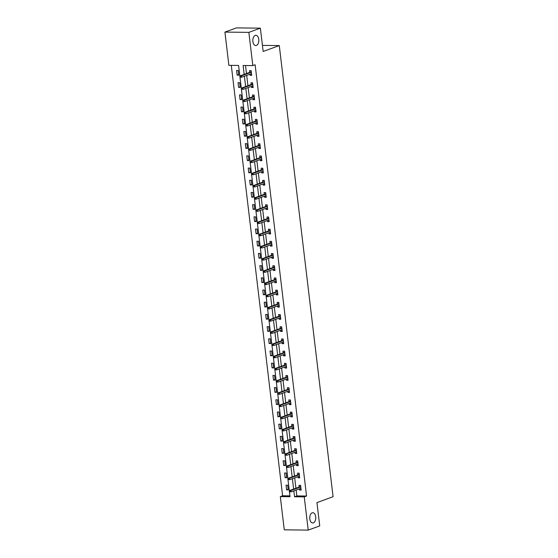 <?xml version="1.0" encoding="UTF-8"?>
<svg xmlns="http://www.w3.org/2000/svg" width="558" height="558" viewBox="0 0 558 558"><rect width="100%" height="100%" fill="white"/><g stroke="black" fill="none" stroke-linecap="round" stroke-linejoin="round"><path stroke-width="0.84" d="M256.429 45.428A5.12 3.006 -89.4 0 1 255.773 45.547A5.12 3.006 -89.4 0 1 252.837 40.95A5.12 3.006 -89.4 0 1 255.236 35.419A5.12 3.006 -89.4 0 1 255.885 35.307A5.12 3.006 -89.4 0 1 258.828 39.904A5.12 3.006 -89.4 0 1 256.429 45.428M313.352 522.839A5.12 3.006 -89.4 0 1 312.703 522.951A5.12 3.006 -89.4 0 1 309.76 518.361A5.12 3.006 -89.4 0 1 312.159 512.83A5.12 3.006 -89.4 0 1 312.815 512.718A5.12 3.006 -89.4 0 1 315.751 517.308A5.12 3.006 -89.4 0 1 313.352 522.839M239.884 76.334L238.587 65.439L228.885 65.335L224.923 32.099L236.439 27.9L260.377 28.158L263.16 51.462L279.286 45.575L333.077 496.718L316.951 502.598L319.727 525.901L308.211 530.1L284.273 529.842L280.311 496.613L290.014 496.718L289.435 491.863M231.291 65.356L282.613 495.769L280.311 496.613M279.286 45.575L262.434 45.393M282.613 495.769L289.909 495.846M288.214 489.896L287.656 485.202L286.038 485.188L286.596 489.875L288.214 489.896M286.756 477.697L286.198 473.01L284.58 472.989L285.138 477.683L286.756 477.697M285.305 465.505L284.747 460.81L283.129 460.789L283.687 465.484L285.305 465.505M283.848 453.305L283.29 448.611L281.671 448.597L282.229 453.284L283.848 453.305M282.397 441.106L281.839 436.419L280.221 436.398L280.779 441.092L282.397 441.106M280.939 428.914L280.381 424.22L278.763 424.199L279.321 428.893L280.939 428.914M279.488 416.714L278.93 412.02L277.312 412.006L277.87 416.693L279.488 416.714M278.03 404.515L277.472 399.828L275.854 399.807L276.412 404.501L278.03 404.515M276.58 392.316L276.015 387.629L274.403 387.608L274.961 392.302L276.58 392.316M275.122 380.124L274.564 375.429L272.946 375.415L273.504 380.103L275.122 380.124M273.671 367.924L273.106 363.23L271.495 363.216L272.053 367.91L273.671 367.924M272.213 355.725L271.655 351.038L270.037 351.017L270.595 355.711L272.213 355.725M270.763 343.533L270.198 338.839L268.586 338.825L269.144 343.512L270.763 343.533M269.305 331.333L268.747 326.639L267.129 326.625L267.687 331.312L269.305 331.333M267.854 319.134L267.289 314.447L265.671 314.426L266.236 319.12L267.854 319.134M266.396 306.942L265.838 302.248L264.22 302.227L264.778 306.921L266.396 306.942M264.945 294.743L264.38 290.048L262.762 290.034L263.327 294.722L264.945 294.743M263.488 282.543L262.93 277.856L261.311 277.835L261.869 282.529L263.488 282.543M262.03 270.344L261.472 265.657L259.854 265.636L260.419 270.33L262.03 270.344M260.579 258.152L260.021 253.458L258.403 253.444L258.961 258.131L260.579 258.152M259.121 245.952L258.563 241.265L256.945 241.244L257.51 245.939L259.121 245.952M257.67 233.753L257.112 229.066L255.494 229.045L256.052 233.739L257.67 233.753M256.213 221.561L255.655 216.867L254.036 216.853L254.601 221.54L256.213 221.561M254.762 209.362L254.204 204.667L252.586 204.653L253.144 209.341L254.762 209.362M253.304 197.162L252.746 192.475L251.128 192.454L251.686 197.148L253.304 197.162M251.853 184.97L251.295 180.276L249.677 180.262L250.235 184.949L251.853 184.97M250.396 172.771L249.838 168.077L248.219 168.063L248.777 172.75L250.396 172.771M248.945 160.571L248.387 155.884L246.769 155.863L247.327 160.558L248.945 160.571M247.487 148.379L246.929 143.685L245.311 143.664L245.869 148.358L247.487 148.379M246.036 136.18L245.478 131.486L243.86 131.472L244.418 136.159L246.036 136.18M244.578 123.981L244.02 119.293L242.402 119.273L242.96 123.967L244.578 123.981M243.128 111.781L242.57 107.094L240.951 107.073L241.509 111.767L243.128 111.781M241.67 99.589L241.112 94.895L239.494 94.881L240.052 99.568L241.67 99.589M240.219 87.39L239.661 82.703L238.043 82.682L238.601 87.376L240.219 87.39M238.761 75.191L238.203 70.503L236.585 70.482L237.143 75.177L238.761 75.191M296.152 490.064L296.849 495.923L306.551 496.027L255.125 64.749L252.823 65.593L243.114 65.488L244.174 74.374M245.52 65.516L246.483 73.537M246.699 75.358L247.933 85.73M248.15 87.557L249.391 97.929M249.607 99.756L250.842 110.128M251.058 111.956L252.3 122.321M252.516 124.148L253.751 134.52M253.967 136.347L255.208 146.719M255.424 148.547L256.659 158.911M256.875 160.739L258.117 171.111M258.333 172.938L259.568 183.31M259.791 185.137L261.025 195.509M261.242 197.33L262.476 207.702M262.699 209.529L263.934 219.901M264.15 221.728L265.385 232.1M265.608 233.928L266.843 244.292M267.059 246.12L268.293 256.492M268.517 258.319L269.751 268.691M269.967 270.518L271.202 280.883M271.425 282.711L272.66 293.083M272.876 294.91L274.111 305.282M274.334 307.109L275.568 317.474M275.785 319.302L277.026 329.673M277.242 331.501L278.477 341.873M278.693 343.7L279.935 354.072M280.151 355.892L281.385 366.264M281.602 368.092L282.843 378.464M283.059 380.291L284.294 390.663M284.51 392.49L285.752 402.855M285.968 404.683L287.203 415.054M287.419 416.882L288.66 427.254M288.877 429.081L290.111 439.446M290.327 441.273L291.569 451.645M291.785 453.473L293.02 463.844M293.236 465.672L294.478 476.037M294.694 477.864L295.928 488.236M299.402 488.878L299.534 490.022L301.153 490.036L300.595 485.348L298.976 485.327L299.179 487.05M297.944 476.678L298.084 477.822L299.695 477.836L299.137 473.149L297.519 473.128L297.728 474.851M296.493 464.486L296.626 465.623L298.244 465.644L297.686 460.95L296.068 460.936L296.27 462.659M295.036 452.287L295.175 453.431L296.786 453.445L296.228 448.758L294.61 448.737L294.819 450.459M293.578 440.088L293.717 441.232L295.335 441.245L294.777 436.558L293.159 436.537L293.362 438.26M292.127 427.895L292.259 429.032L293.878 429.053L293.32 424.359L291.701 424.345L291.911 426.068M290.669 415.696L290.809 416.833L292.427 416.854L291.869 412.16L290.251 412.146L290.453 413.869M289.218 403.497L289.351 404.641L290.969 404.655L290.411 399.967L288.793 399.947L289.002 401.669M287.761 391.304L287.9 392.441L289.518 392.462L288.96 387.768L287.342 387.754L287.544 389.477M286.31 379.105L286.442 380.242L288.061 380.263L287.503 375.569L285.884 375.555L286.094 377.278M284.852 366.906L284.992 368.05L286.61 368.064L286.052 363.377L284.434 363.356L284.636 365.078M283.401 354.707L283.534 355.851L285.152 355.871L284.594 351.177L282.976 351.156L283.185 352.886M281.943 342.514L282.083 343.651L283.701 343.672L283.143 338.978L281.525 338.964L281.727 340.687M280.493 330.315L280.625 331.459L282.243 331.473L281.685 326.786L280.067 326.765L280.276 328.488M279.035 318.116L279.174 319.26L280.793 319.274L280.235 314.586L278.616 314.566L278.819 316.288M277.584 305.924L277.717 307.06L279.335 307.081L278.777 302.387L277.159 302.373L277.368 304.096M276.126 293.724L276.266 294.868L277.884 294.882L277.319 290.195L275.708 290.174L275.91 291.897M274.675 281.525L274.808 282.669L276.426 282.683L275.868 277.996L274.25 277.975L274.459 279.697M273.218 269.333L273.357 270.47L274.975 270.49L274.41 265.796L272.799 265.782L273.001 267.505M271.767 257.133L271.899 258.27L273.518 258.291L272.96 253.597L271.341 253.583L271.544 255.306M270.309 244.934L270.449 246.078L272.067 246.092L271.502 241.405L269.891 241.384L270.093 243.107M268.858 232.735L268.991 233.879L270.609 233.9L270.051 229.205L268.433 229.192L268.635 230.914M267.401 220.543L267.54 221.679L269.158 221.7L268.593 217.006L266.975 216.992L267.184 218.715M265.95 208.343L266.082 209.487L267.701 209.501L267.142 204.814L265.524 204.793L265.727 206.516M264.492 196.144L264.631 197.288L266.25 197.309L265.685 192.615L264.067 192.594L264.276 194.324M263.041 183.952L263.174 185.089L264.792 185.11L264.234 180.415L262.616 180.401L262.818 182.124M261.583 171.752L261.723 172.896L263.334 172.91L262.776 168.223L261.158 168.202L261.367 169.925M260.133 159.553L260.265 160.697L261.883 160.711L261.325 156.024L259.707 156.003L259.909 157.726M258.675 147.361L258.814 148.498L260.426 148.519L259.868 143.825L258.249 143.811L258.459 145.533M257.224 135.162L257.357 136.305L258.975 136.319L258.417 131.632L256.799 131.611L257.001 133.334M255.766 122.962L255.906 124.106L257.517 124.12L256.959 119.433L255.341 119.412L255.55 121.135M254.309 110.77L254.448 111.907L256.066 111.928L255.508 107.234L253.89 107.22L254.092 108.943M252.858 98.571L252.99 99.708L254.608 99.729L254.05 95.034L252.432 95.02L252.641 96.743M251.4 86.371L251.539 87.515L253.158 87.529L252.6 82.842L250.981 82.821L251.184 84.544M249.949 74.172L250.082 75.316L251.7 75.337L251.142 70.643L249.524 70.629L249.733 72.352M260.377 28.158L248.861 32.364L252.823 65.593M224.923 32.099L248.861 32.364M306.551 496.027L304.25 496.871L308.211 530.1M293.843 490.907L294.54 496.766L304.25 496.871M244.397 76.202L245.632 86.574M245.848 88.401L247.082 98.766M247.306 100.593L248.54 110.965M248.756 112.793L249.991 123.165M250.214 124.992L251.449 135.364M251.665 137.184L252.9 147.556M253.123 149.384L254.357 159.755M254.574 161.583L255.808 171.955M256.031 173.782L257.266 184.147M257.482 185.974L258.717 196.346M258.94 198.174L260.174 208.546M260.391 210.373L261.632 220.738M261.848 222.565L263.083 232.937M263.299 234.765L264.541 245.136M264.757 246.964L265.992 257.336M266.208 259.156L267.449 269.528M267.666 271.355L268.9 281.727M269.116 283.555L270.358 293.926M270.574 295.747L271.809 306.119M272.025 307.946L273.267 318.318M273.483 320.146L274.717 330.517M274.934 332.345L276.175 342.71M276.391 344.537L277.626 354.909M277.842 356.736L279.084 367.108M279.3 368.936L280.534 379.3M280.758 381.128L281.992 391.5M282.209 393.327L283.443 403.699M283.666 405.526L284.901 415.898M285.117 417.719L286.352 428.091M286.575 429.918L287.809 440.29M288.026 442.117L289.26 452.489M289.483 454.31L290.718 464.681M290.934 466.509L292.169 476.881M292.392 478.708L293.627 489.08M289.337 491.04L287.984 479.664M287.879 478.841L286.526 467.465M286.428 466.641L285.075 455.272M284.971 454.449L283.617 443.073M283.52 442.25L282.16 430.874M282.062 430.051L280.709 418.681M280.611 417.851L279.251 406.482L279.879 406.482L279.781 405.701L279.133 405.694L279.23 406.475L280.772 406.58L290.767 402.932M279.153 405.659L277.8 394.283M277.703 393.46L276.343 382.09M276.245 381.26L274.892 369.891M274.794 369.068L273.434 357.692L274.055 357.692L273.964 356.911L273.315 356.904L273.413 357.685L274.954 357.79L284.95 354.142M273.336 356.869L271.983 345.493M271.886 344.67L270.525 333.3M270.428 332.477L269.075 321.101L269.695 321.101L269.605 320.32L268.956 320.313L269.047 321.094L270.588 321.199L280.583 317.551M268.977 320.278L267.617 308.902M267.519 308.079L266.166 296.71M266.068 295.886L264.708 284.51L265.329 284.51L265.238 283.729L264.59 283.722L264.687 284.503L266.229 284.608L276.224 280.96M264.611 283.687L263.257 272.311M263.16 271.488L261.8 260.119M261.702 259.289L260.349 247.919M260.251 247.096L258.891 235.72L259.512 235.72L259.421 234.939L258.772 234.932L258.87 235.713L260.412 235.818L270.407 232.177M258.793 234.897L257.44 223.528M257.343 222.698L255.983 211.329M255.885 210.506L254.532 199.129L255.152 199.129L255.055 198.348L254.413 198.341L254.504 199.122L256.045 199.227L266.04 195.579M254.434 198.306L253.074 186.93M252.976 186.107L251.623 174.738M251.525 173.915L250.165 162.538M250.068 161.715L248.715 150.339M248.61 149.516L247.257 138.147M247.159 137.324L245.806 125.948M245.701 125.125L244.348 113.748M244.251 112.925L242.89 101.556M242.793 100.726L241.44 89.357M241.342 88.534L239.982 77.157L240.61 77.157L240.512 76.376L239.863 76.369L239.961 77.15L241.502 77.255L251.498 73.614M296.849 495.923L294.54 496.766M301.083 489.457L299.534 490.022M288.144 489.31L286.596 489.875M286.686 477.118L285.138 477.683M299.632 477.257L298.084 477.822M285.236 464.919L283.687 465.484M298.174 465.058L296.626 465.623M283.778 452.719L282.229 453.284M296.716 452.866L295.175 453.431M282.327 440.527L280.779 441.092M295.266 440.667L293.717 441.232M280.869 428.328L279.321 428.893M293.808 428.467L292.259 429.032M279.418 416.129L277.87 416.693M292.357 416.275L290.809 416.833M277.961 403.936L276.412 404.501M290.899 404.076L289.351 404.641M276.51 391.737L274.961 392.302M289.449 391.876L287.9 392.441M275.052 379.538L273.504 380.103M287.991 379.677L286.442 380.242M273.601 367.345L272.053 367.91M286.54 367.485L284.992 368.05M272.144 355.146L270.595 355.711M285.082 355.286L283.534 355.851M270.693 342.947L269.144 343.512M283.631 343.086L282.083 343.651M269.235 330.748L267.687 331.312M282.174 330.894L280.625 331.459M267.784 318.555L266.236 319.12M280.723 318.695L279.174 319.26M266.326 306.356L264.778 306.921M279.265 306.495L277.717 307.06M264.876 294.157L263.327 294.722M277.814 294.303L276.266 294.868M263.418 281.964L261.869 282.529M276.356 282.104L274.808 282.669M261.967 269.765L260.419 270.33M274.906 269.905L273.357 270.47M260.509 257.566L258.961 258.131M273.448 257.712L271.899 258.27M259.051 245.374L257.51 245.939M271.997 245.513L270.449 246.078M257.601 233.174L256.052 233.739M270.539 233.314L268.991 233.879M256.143 220.975L254.601 221.54M269.089 221.114L267.54 221.679M254.692 208.783L253.144 209.341M267.631 208.922L266.082 209.487M253.234 196.583L251.686 197.148M266.18 196.723L264.631 197.288M251.784 184.384L250.235 184.949M264.722 184.524L263.174 185.089M250.326 172.185L248.777 172.75M263.271 172.331L261.723 172.896M248.875 159.993L247.327 160.558M261.814 160.132L260.265 160.697M247.417 147.793L245.869 148.358M260.356 147.933L258.814 148.498M245.966 135.594L244.418 136.159M258.905 135.74L257.357 136.305M244.509 123.402L242.96 123.967M257.447 123.541L255.906 124.106M243.058 111.202L241.509 111.767M255.996 111.342L254.448 111.907M241.6 99.003L240.052 99.568M254.539 99.15L252.99 99.708M240.149 86.811L238.601 87.376M253.088 86.95L251.539 87.515M238.691 74.612L237.143 75.177M251.63 74.751L250.082 75.316M300.678 488.41L301.048 489.164M300.316 485.341L300.699 486.234M300.741 486.569L300.42 486.227L300.462 486.583M300.518 486.562L289.623 490.538L290.781 490.552L300.776 486.904M289.965 491.082L289.316 491.075L289.407 491.856L290.055 491.863L289.965 491.082L290.781 490.552L290.955 491.961L300.95 488.313M290.055 491.863L289.407 491.856M289.623 490.538L289.316 491.075M299.228 476.211L299.597 476.964M298.858 473.142L299.241 474.035M299.283 474.37L298.962 474.035L299.004 474.384M299.06 474.37L288.165 478.345L289.33 478.352L299.325 474.712M288.507 478.883L287.865 478.876L287.956 479.657L288.605 479.664L288.507 478.883L289.33 478.352L289.497 479.761L299.493 476.114M288.605 479.664L287.956 479.657M288.165 478.345L287.865 478.876M297.77 464.019L298.139 464.772M297.407 460.95L297.791 461.836M297.832 462.17L297.512 461.836L297.554 462.191M297.609 462.17L286.707 466.146L287.872 466.16L297.867 462.512M287.056 466.683L286.407 466.676L286.498 467.458L287.147 467.471L287.056 466.683L287.872 466.16L288.047 467.562L298.035 463.921M287.147 467.471L286.498 467.458M286.707 466.146L286.407 466.676M296.319 451.82L296.682 452.573M295.949 448.751L296.333 449.643M296.375 449.978L296.054 449.636L296.096 449.992M296.152 449.971L285.257 453.947L286.421 453.961L296.417 450.313M285.598 454.491L284.957 454.484L285.047 455.265L285.696 455.272L285.598 454.491L286.421 453.961L286.589 455.37L296.584 451.722M285.696 455.272L285.047 455.265M285.257 453.947L284.957 454.484M294.861 439.62L295.231 440.374M294.498 436.551L294.882 437.444M294.924 437.779L294.603 437.437L294.645 437.793M294.701 437.779L283.799 441.748L284.964 441.762L294.959 438.121M284.148 442.292L283.499 442.285L283.59 443.066L284.238 443.073L284.148 442.292L284.964 441.762L285.131 443.171L295.126 439.523M284.238 443.073L283.59 443.066M283.799 441.748L283.499 442.285M293.41 427.428L293.773 428.181M293.041 424.359L293.424 425.245M293.466 425.58L293.145 425.245L293.187 425.601M293.243 425.58L282.348 429.555L283.513 429.569L293.508 425.921M282.69 430.092L282.041 430.085L282.139 430.867L282.787 430.874L282.69 430.092L283.513 429.569L283.68 430.971L293.675 427.33M282.787 430.874L282.139 430.867M282.348 429.555L282.041 430.085M291.953 415.229L292.322 415.982M291.59 412.16L291.974 413.053M292.015 413.38L291.695 413.046L291.736 413.401M291.792 413.38L280.89 417.356L282.055 417.37L292.05 413.722M281.239 417.9L280.59 417.893L280.681 418.674L281.33 418.681L281.239 417.9L282.055 417.37L282.222 418.779L292.218 415.131M281.33 418.681L280.681 418.674M280.89 417.356L280.59 417.893M290.502 403.029L290.864 403.783M290.132 399.96L290.516 400.853M290.558 401.188L290.237 400.846L290.279 401.202M290.334 401.181L279.439 405.157L280.604 405.171L290.599 401.523M279.781 405.701L280.604 405.171L280.772 406.58L279.879 406.482M279.439 405.157L279.133 405.694M289.044 390.837L289.414 391.59M288.681 387.768L289.065 388.654M289.1 388.989L288.786 388.654L288.828 389.01M288.884 388.989L277.982 392.965L279.146 392.971L289.142 389.331M278.33 393.502L277.682 393.495L277.772 394.276L278.421 394.283L278.33 393.502L279.146 392.971L279.314 394.38L289.309 390.74M278.421 394.283L277.772 394.276M277.982 392.965L277.682 393.495M287.593 378.638L287.956 379.391M287.224 375.569L287.607 376.455M287.649 376.79L287.328 376.455L287.37 376.81M287.426 376.79L276.531 380.765L277.696 380.779L287.691 377.131M276.873 381.309L276.224 381.302L276.322 382.084L276.97 382.09L276.873 381.309L277.696 380.779L277.863 382.188L287.858 378.54M276.97 382.09L276.322 382.084M276.531 380.765L276.224 381.302M286.135 366.439L286.505 367.192M285.773 363.37L286.156 364.262M286.191 364.597L285.877 364.255L285.919 364.611M285.975 364.59L275.073 368.566L276.238 368.58L286.233 364.932M275.422 369.11L274.773 369.103L274.864 369.884L275.512 369.891L275.422 369.11L276.238 368.58L276.405 369.989L286.4 366.341M275.512 369.891L274.864 369.884M275.073 368.566L274.773 369.103M284.685 354.239L285.047 354.993M284.315 351.177L284.699 352.063M284.74 352.398L284.42 352.063L284.461 352.419M284.517 352.398L273.622 356.374L274.787 356.381L284.782 352.74M273.964 356.911L274.787 356.381L274.954 357.79L274.055 357.692M273.622 356.374L273.315 356.904M283.227 342.047L283.597 342.8M282.864 338.978L283.248 339.864M283.283 340.199L282.969 339.864L283.011 340.22M283.066 340.199L272.164 344.174L273.329 344.188L283.325 340.54M272.513 344.711L271.865 344.704L271.955 345.493L272.604 345.5L272.513 344.711L273.329 344.188L273.497 345.59L283.492 341.949M272.604 345.5L271.955 345.493M272.164 344.174L271.865 344.704M281.769 329.848L282.139 330.601M281.406 326.779L281.79 327.672M281.832 328.006L281.511 327.665L281.553 328.02M281.609 327.999L270.714 331.975L271.879 331.989L281.874 328.341M271.055 332.519L270.407 332.512L270.504 333.293L271.146 333.3L271.055 332.519L271.879 331.989L272.046 333.398L282.041 329.75M271.146 333.3L270.504 333.293M270.714 331.975L270.407 332.512M280.318 317.648L280.688 318.402M279.956 314.579L280.339 315.472M280.374 315.807L280.06 315.472L280.102 315.821M280.158 315.807L269.256 319.783L270.421 319.79L280.416 316.149M269.605 320.32L270.421 319.79L270.588 321.199L269.695 321.101M269.256 319.783L268.956 320.313M278.861 305.456L279.23 306.209M278.498 302.387L278.881 303.273M278.923 303.608L278.602 303.273L278.644 303.629M278.7 303.608L267.805 307.584L268.97 307.598L278.965 303.95M268.147 308.121L267.498 308.114L267.596 308.895L268.238 308.902L268.147 308.121L268.97 307.598L269.137 308.999L279.133 305.359M268.238 308.902L267.596 308.895M267.805 307.584L267.498 308.114M277.41 293.257L277.779 294.01M277.04 290.188L277.431 291.081M277.466 291.416L277.152 291.074L277.193 291.429M277.249 291.409L266.347 295.384L267.512 295.398L277.507 291.75M266.696 295.928L266.047 295.921L266.138 296.703L266.787 296.71L266.696 295.928L267.512 295.398L267.68 296.807L277.675 293.159M266.787 296.71L266.138 296.703M266.347 295.384L266.047 295.921M275.952 281.058L276.322 281.811M275.589 277.989L275.973 278.881M276.015 279.216L275.694 278.874L275.736 279.23M275.791 279.209L264.897 283.185L266.061 283.199L276.057 279.558M265.238 283.729L266.061 283.199L266.229 284.608L265.329 284.51M264.897 283.185L264.59 283.722M274.501 268.865L274.871 269.619M274.131 265.796L274.522 266.682M274.557 267.017L274.243 266.682L274.285 267.038M274.341 267.017L263.439 270.993L264.604 271.007L274.599 267.359M263.781 271.53L263.139 271.523L263.23 272.304L263.878 272.311L263.781 271.53L264.604 271.007L264.771 272.409L274.766 268.768M263.878 272.311L263.23 272.304M263.439 270.993L263.139 271.523M273.043 256.666L273.413 257.419M272.681 253.597L273.064 254.49M273.106 254.818L272.785 254.483L272.827 254.839M272.883 254.818L261.988 258.793L263.153 258.807L273.148 255.159M262.33 259.337L261.681 259.331L261.779 260.112L262.42 260.119L262.33 259.337L263.153 258.807L263.32 260.216L273.315 256.568M262.42 260.119L261.779 260.112M261.988 258.793L261.681 259.331M271.593 244.467L271.962 245.22M271.223 241.398L271.613 242.291M271.648 242.625L271.334 242.284L271.376 242.639M271.432 242.618L260.53 246.594L261.695 246.608L271.69 242.96M260.872 247.138L260.23 247.131L260.321 247.912L260.97 247.919L260.872 247.138L261.695 246.608L261.862 248.017L271.858 244.369M260.97 247.919L260.321 247.912M260.53 246.594L260.23 247.131M270.135 232.274L270.504 233.021M269.772 229.205L270.156 230.091M270.198 230.426L269.877 230.091L269.919 230.447M269.974 230.426L259.079 234.402L260.244 234.409L270.239 230.768M259.421 234.939L260.244 234.409L260.412 235.818L259.512 235.72M259.079 234.402L258.772 234.932M268.684 220.075L269.054 220.829M268.314 217.006L268.705 217.892M268.74 218.227L268.426 217.892L268.468 218.248M268.524 218.227L257.622 222.203L258.786 222.217L268.782 218.569M257.963 222.747L257.322 222.74L257.412 223.521L258.061 223.528L257.963 222.747L258.786 222.217L258.954 223.625L268.949 219.978M258.061 223.528L257.412 223.521M257.622 222.203L257.322 222.74M267.226 207.876L267.596 208.629M266.864 204.807L267.247 205.7M267.289 206.035L266.968 205.693L267.01 206.048M267.066 206.028L256.171 210.003L257.336 210.017L267.331 206.369M256.513 210.547L255.864 210.54L255.962 211.322L256.603 211.329L256.513 210.547L257.336 210.017L257.503 211.426L267.498 207.778M256.603 211.329L255.962 211.322M256.171 210.003L255.864 210.54M265.775 195.677L266.145 196.43M265.406 192.615L265.789 193.5M265.831 193.835L265.51 193.5L265.559 193.856M265.615 193.835L254.713 197.811L255.878 197.818L265.873 194.177M255.055 198.348L255.878 197.818L256.045 199.227L255.152 199.129M254.713 197.811L254.413 198.341M264.318 183.484L264.687 184.238M263.955 180.415L264.339 181.301M264.38 181.636L264.06 181.301L264.101 181.657M264.157 181.636L253.262 185.612L254.427 185.626L264.415 181.978M253.604 186.149L252.955 186.142L253.046 186.93L253.695 186.937L253.604 186.149L254.427 185.626L254.594 187.028L264.59 183.387M253.695 186.937L253.046 186.93M253.262 185.612L252.955 186.142M262.867 171.285L263.236 172.038M262.497 168.216L262.881 169.109M262.923 169.444L262.602 169.102L262.651 169.458M262.699 169.437L251.804 173.412L252.969 173.426L262.964 169.778M252.146 173.957L251.505 173.95L251.595 174.731L252.244 174.738L252.146 173.957L252.969 173.426L253.137 174.835L263.132 171.187M252.244 174.738L251.595 174.731M251.804 173.412L251.505 173.95M261.409 159.086L261.779 159.839M261.046 156.017L261.43 156.91M261.472 157.244L261.151 156.91L261.193 157.258M261.249 157.244L250.354 161.213L251.512 161.227L261.507 157.586M250.695 161.757L250.047 161.75L250.137 162.531L250.786 162.538L250.695 161.757L251.512 161.227L251.686 162.636L261.681 158.988M250.786 162.538L250.137 162.531M250.354 161.213L250.047 161.75M259.958 146.893L260.328 147.647M259.589 143.825L259.972 144.71M260.014 145.045L259.693 144.71L259.735 145.066M259.791 145.045L248.896 149.021L250.061 149.035L260.056 145.387M249.238 149.558L248.596 149.551L248.687 150.332L249.335 150.339L249.238 149.558L250.061 149.035L250.228 150.437L260.223 146.796M249.335 150.339L248.687 150.332M248.896 149.021L248.596 149.551M258.5 134.694L258.87 135.448M258.138 131.625L258.521 132.518M258.563 132.853L258.242 132.511L258.284 132.867M258.34 132.846L247.438 136.822L248.603 136.836L258.598 133.188M247.787 137.366L247.138 137.359L247.229 138.14L247.878 138.147L247.787 137.366L248.603 136.836L248.77 138.244L258.766 134.597M247.878 138.147L247.229 138.14M247.438 136.822L247.138 137.359M257.05 122.495L257.412 123.248M256.68 119.426L257.064 120.319M257.105 120.654L256.785 120.312L256.826 120.668M256.882 120.647L245.987 124.622L247.152 124.636L257.147 120.995M246.329 125.166L245.687 125.159L245.778 125.941L246.427 125.948L246.329 125.166L247.152 124.636L247.32 126.045L257.315 122.397M246.427 125.948L245.778 125.941M245.987 124.622L245.687 125.159M255.592 110.303L255.962 111.056M255.229 107.234L255.613 108.119M255.655 108.454L255.334 108.119L255.376 108.475M255.431 108.454L244.53 112.43L245.694 112.444L255.69 108.796M244.878 112.967L244.23 112.96L244.32 113.741L244.969 113.748L244.878 112.967L245.694 112.444L245.862 113.846L255.857 110.205M244.969 113.748L244.32 113.741M244.53 112.43L244.23 112.96M254.141 98.103L254.504 98.857M253.771 95.034L254.155 95.927M254.197 96.255L253.876 95.92L253.918 96.276M253.974 96.255L243.079 100.231L244.244 100.245L254.239 96.597M243.421 100.775L242.772 100.768L242.869 101.549L243.518 101.556L243.421 100.775L244.244 100.245L244.411 101.654L254.406 98.006M243.518 101.556L242.869 101.549M243.079 100.231L242.772 100.768M252.683 85.904L253.053 86.657M252.321 82.835L252.704 83.728M252.746 84.063L252.425 83.721L252.467 84.077M252.523 84.056L241.621 88.031L242.786 88.045L252.781 84.398M241.97 88.576L241.321 88.569L241.412 89.35L242.06 89.357L241.97 88.576L242.786 88.045L242.953 89.454L252.948 85.806M242.06 89.357L241.412 89.35M241.621 88.031L241.321 88.569M251.233 73.705L251.595 74.458M250.863 70.643L251.246 71.529M251.288 71.863L250.967 71.529L251.009 71.884M251.065 71.863L240.17 75.839L241.335 75.846L251.33 72.205M240.512 76.376L241.335 75.846L241.502 77.255L240.61 77.157M240.17 75.839L239.863 76.369"/></g></svg>
